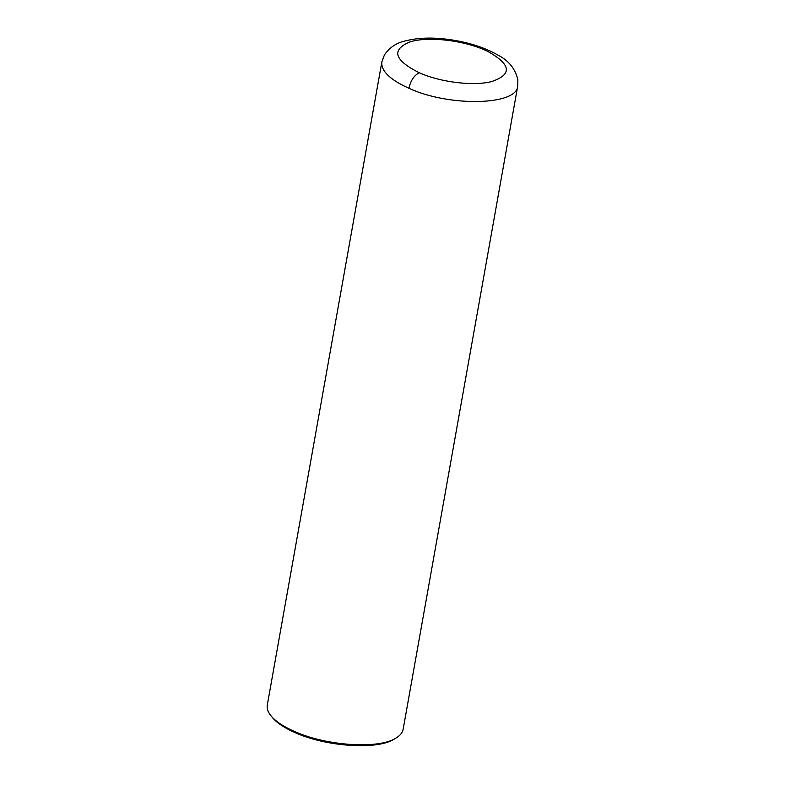 <?xml version="1.0" encoding="UTF-8"?>
<svg xmlns="http://www.w3.org/2000/svg" width="785" height="785" viewBox="0 0 785 785"><rect width="100%" height="100%" fill="white"/><g stroke="black" fill="none" stroke-linecap="round" stroke-linejoin="round"><path stroke-width="1.18" d="M517.707 86.154L403.147 729.285C402.519 732.68 400.105 735.623 395.905 738.106C378.615 749.381 326.158 745.917 294.336 731.404C283.444 726.606 275.672 721.425 271.031 715.861C267.94 712.083 266.694 708.492 267.283 705.077L381.844 61.956L384.405 54.96C389.429 47.63 396.219 42.989 404.785 41.046C416.963 37.847 431.073 37.248 447.116 39.25C466.967 41.791 484.031 47.129 498.308 55.274C508.739 60.641 515.254 68.776 517.865 79.697L517.707 86.164C516.795 105.602 448.941 106.917 408.897 88.273C389.978 79.697 380.96 70.925 381.834 61.966M395.905 738.106L394.109 739.166C377.251 750.156 326.109 746.77 295.072 732.621C284.455 727.95 276.879 722.897 272.346 717.48L271.031 715.861M294.336 731.404L295.072 732.621M419.318 72.789C394.217 60.17 391.028 49.906 409.75 41.997C427.943 35.865 466.015 40.506 487.936 51.506C511.202 64.537 512.419 74.555 491.577 81.581C473.532 86.301 440.444 82.278 419.318 72.789C414.225 75.262 410.741 80.423 408.897 88.273"/></g></svg>
